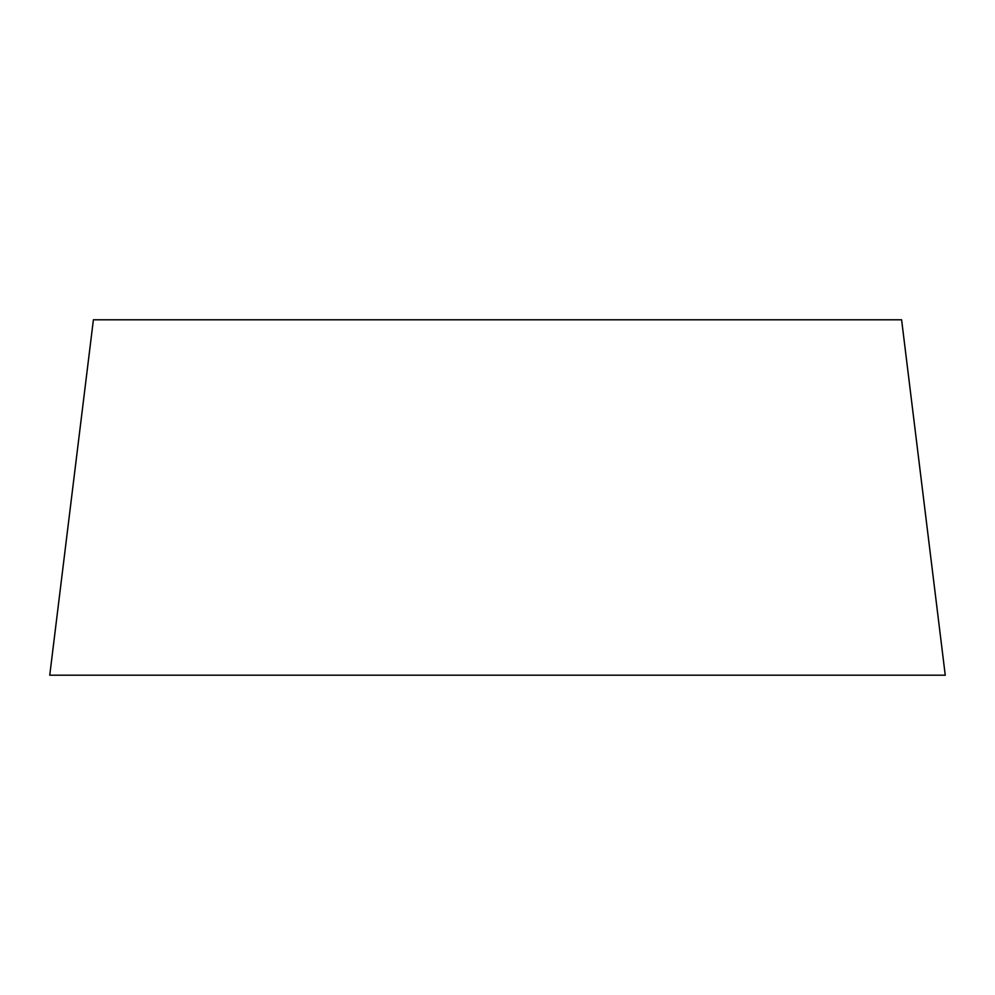<?xml version="1.0" encoding="UTF-8"?>
<svg xmlns="http://www.w3.org/2000/svg" width="995" height="995" viewBox="0 0 995 995"><rect width="100%" height="100%" fill="white"/><g stroke="black" fill="none" stroke-linecap="round" stroke-linejoin="round"><path stroke-width="1.49" d="M901.607 319.793L93.393 319.793L49.75 675.195L945.25 675.195L901.607 319.793M102.572 675.195L925.947 675.195L102.572 675.195"/></g></svg>

